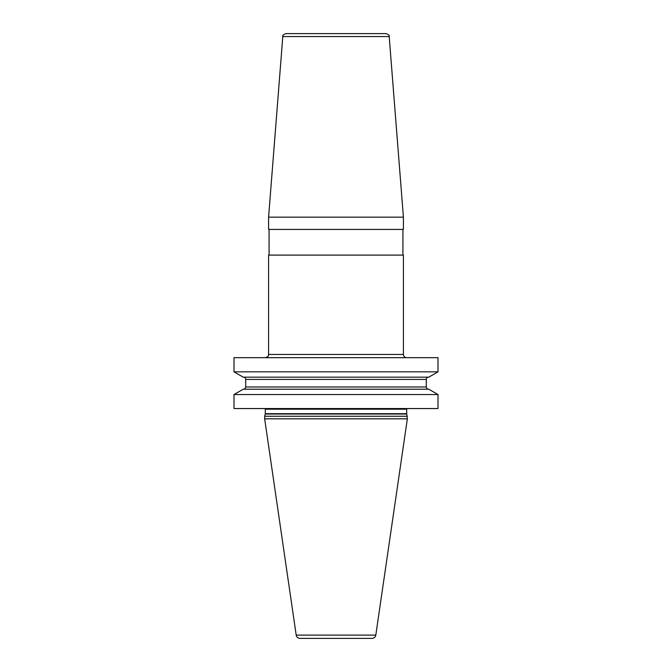 <?xml version="1.0" encoding="UTF-8"?>
<svg xmlns="http://www.w3.org/2000/svg" width="672" height="672" viewBox="0 0 672 672"><rect width="100%" height="100%" fill="white"/><g stroke="black" fill="none" stroke-linecap="round" stroke-linejoin="round"><path stroke-width="1.01" d="M438.001 394.54L438.001 408.551L233.999 408.551L233.999 394.54L243.23 389.206L428.77 389.206L438.001 394.54L233.999 394.54M438.001 357.672L438.001 371.834L233.999 371.834L233.999 357.672L438.001 357.672M407.35 416.254L264.65 416.254L264.65 418.824L407.35 418.824L406.745 414.019A1.285 1.285 0 0 1 406.703 413.692L406.703 409.189A1.285 1.285 0 0 1 406.879 408.551M264.65 416.254L265.255 414.019A1.285 1.285 0 0 0 265.297 413.692L265.297 409.189A1.285 1.285 0 0 0 265.121 408.551M264.65 418.824L296.192 635.107A3.856 3.856 0 0 0 300.006 638.4L371.994 638.4A3.856 3.856 0 0 0 375.808 635.107L296.192 635.107M407.35 418.824L375.808 635.107M371.994 638.4L300.006 638.4M403.41 217.148L268.59 217.148L268.59 229.421L403.41 229.421L403.41 217.148L389.197 36.557L282.803 36.557L268.59 217.148M268.59 354.455L268.59 255.1L403.41 255.1L403.41 354.455L268.59 354.455C267.968 355.412 269.766 356.143 265.373 357.672M282.803 36.557C282.383 35.49 283.45 34.507 286.003 33.6L385.997 33.6C388.55 34.507 389.617 35.49 389.197 36.557M438.001 371.834L428.77 377.168L243.23 377.168L233.999 371.834M428.534 389.206A2.251 2.251 0 0 1 426.283 386.963L426.283 379.42A2.251 2.251 0 0 1 428.534 377.168M243.466 389.206A2.251 2.251 0 0 0 245.717 386.963L245.717 379.42A2.251 2.251 0 0 0 243.466 377.168M406.703 409.189L265.297 409.189M406.703 413.692L265.297 413.692M406.745 414.019L265.255 414.019M426.283 379.42L245.717 379.42M426.283 386.963L245.717 386.963M403.41 354.455C403.603 356.412 404.678 357.479 406.627 357.672M402.931 255.1L402.931 229.421M269.069 255.1L269.069 229.421"/></g></svg>
